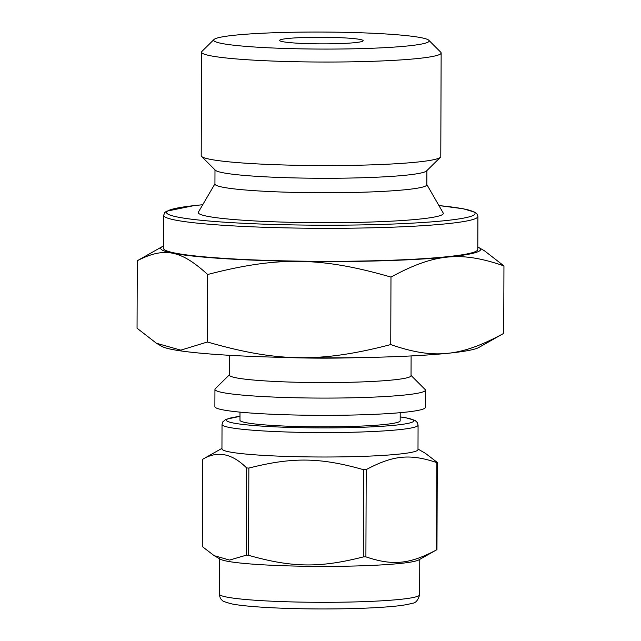 <?xml version="1.0" encoding="UTF-8"?>
<svg xmlns="http://www.w3.org/2000/svg" width="641" height="641" viewBox="0 0 641 641"><rect width="100%" height="100%" fill="white"/><g stroke="black" fill="none" stroke-linecap="round" stroke-linejoin="round"><path stroke-width="0.96" d="M246.312 555.17L229.566 560.074L214.15 555.651L202.284 546.557L202.588 459.333C217.307 450.471 231.986 453.339 246.617 467.938L246.312 555.17A118.208 9.343 0.2 0 0 248.556 555.314L248.86 468.082C292.496 456.969 320.027 457.353 363.583 469.701L363.279 556.933C319.643 568.046 292.112 567.662 248.556 555.314M436.585 549.858C409.679 564.248 392.717 565.923 365.899 556.853L366.203 469.621C393.101 455.23 410.064 453.556 436.89 462.626L436.585 549.858A118.208 9.343 0.2 0 0 436.705 549.786A118.208 9.343 0.2 0 0 436.962 549.633L437.266 462.409L425.4 453.315L417.996 449.061M239.982 416.338L225.904 419.318L222.723 421.962L222.026 424.478L221.946 448.908A98.025 7.748 0.2 0 0 357.253 456.544A98.025 7.748 0.2 0 0 417.996 449.597L418.076 425.167L417.403 422.643L414.983 420.36L405.641 417.716L400.176 416.898M363.583 469.701A118.208 9.343 0.2 0 0 364.897 469.661A118.208 9.343 0.2 0 0 366.203 469.621M221.946 448.371L202.844 459.172A118.208 9.343 0.2 0 0 202.588 459.333M246.617 467.938A118.208 9.343 0.2 0 0 248.86 468.082M363.279 556.933A118.208 9.343 0.2 0 0 364.593 556.893A118.208 9.343 0.2 0 0 365.899 556.853M229.406 374.793L215.28 388.742A105.236 8.317 0.2 0 0 214.943 389.399L214.879 406.642A105.236 8.317 0.2 0 0 360.146 414.847A105.236 8.317 0.2 0 0 425.352 407.38L425.408 390.137A105.236 8.317 0.2 0 0 425.079 389.48L411.049 375.434M214.943 389.399A105.236 8.317 0.2 0 0 360.21 397.596A105.236 8.317 0.2 0 0 425.408 390.137M229.478 355.306L229.406 375.081A90.822 7.179 0.2 0 0 354.769 382.156A90.822 7.179 0.2 0 0 411.041 375.714L411.113 355.939M282.929 357.382A90.822 7.179 0.2 0 0 354.858 357.726A90.822 7.179 0.2 0 0 357.646 357.638M214.15 555.651L220.344 559.208A100.188 7.916 0.2 0 0 357.702 565.923A100.188 7.916 0.2 0 0 418.821 559.897L436.705 549.786M239.998 412.131L239.974 420.232A80.101 6.33 0.2 0 0 350.539 426.473A80.101 6.33 0.2 0 0 400.168 420.792L400.192 412.684M503.946 265.903L503.714 333.392C460.446 356.885 433.877 359.513 390.746 344.578C320.572 362.806 277.449 362.197 207.412 341.998L207.652 274.5C277.817 256.272 320.949 256.881 390.978 277.08C434.245 253.588 460.823 250.96 503.946 265.903L484.548 250.855L479.099 247.73A159.938 12.644 0.2 0 0 477.809 247.097M503.714 333.392L478.747 347.51A159.938 12.644 0.2 0 1 381.171 357.117A159.938 12.644 0.2 0 1 161.901 346.404L156.452 343.272L137.054 328.232L137.286 260.743C164.256 246.785 180.81 250.022 207.652 274.5M390.978 277.08L390.746 344.578M207.412 341.998L180.81 350.146L156.452 343.272M163.543 246A159.938 12.644 0.2 0 0 162.253 246.617L137.286 260.743M337.286 43.676A41.777 3.301 0.2 0 0 363.046 40.968A41.777 3.301 0.2 0 0 321.405 37.266A41.777 3.301 0.2 0 0 279.74 40.671A41.777 3.301 0.2 0 0 337.286 43.676M162.253 246.617A159.938 12.644 0.2 0 0 222.699 258.563A159.938 12.644 0.2 0 0 381.507 260.807A159.938 12.644 0.2 0 0 479.099 247.73M202.716 204.735L194.167 205.585L166.5 211.218L164.769 212.572L163.655 215.336L163.535 248.363A157.133 12.419 0.2 0 0 380.442 260.599A157.133 12.419 0.2 0 0 477.801 249.461L477.914 216.434L476.824 213.669L475.037 212.259L463.267 208.774L438.925 205.561M214.943 183.823L198.389 212.139A122.535 9.687 0.2 0 0 367.405 222.131A122.535 9.687 0.2 0 0 443.195 212.996L426.85 184.568M214.991 169.865L214.935 184.015A105.957 8.373 0.2 0 0 361.195 192.268A105.957 8.373 0.2 0 0 426.85 184.76L426.898 170.602M213.982 39.518L201.939 51.4A119.795 9.471 0.2 0 0 201.562 52.145L201.202 155.683A119.795 9.471 0.2 0 0 201.57 156.436L215.32 170.194A105.957 8.373 0.2 0 0 361.252 177.781A105.957 8.373 0.2 0 0 426.561 170.931L440.407 157.269A119.795 9.471 0.2 0 0 440.784 156.524L441.144 52.987A119.795 9.471 0.2 0 0 440.776 52.233L428.813 40.263A107.76 8.517 0.2 0 0 321.421 32.05A107.76 8.517 0.2 0 0 213.982 39.518A107.76 8.517 0.2 0 0 362.381 48.58A107.76 8.517 0.2 0 0 428.813 40.263M201.57 156.436A119.795 9.471 0.2 0 0 366.564 165.017A119.795 9.471 0.2 0 0 440.407 157.269M201.562 52.145A119.795 9.471 0.2 0 0 366.924 61.48A119.795 9.471 0.2 0 0 441.144 52.987M357.574 601.851A100.188 7.916 0.2 0 0 419.647 594.744C418.052 600.353 415.56 603.189 412.179 603.253C407.596 604.687 400.16 605.825 389.872 606.674C370.883 608.245 347.422 609.006 319.498 608.95C282.208 608.838 246.697 606.891 232.09 603.966C225.207 602.163 221.93 600.938 222.259 600.28C220.784 599.495 219.791 597.42 219.27 594.047A100.188 7.916 0.2 0 0 226.802 597.083A100.188 7.916 0.2 0 0 357.574 601.851M222.026 424.478A98.025 7.748 0.2 0 0 229.398 427.451A98.025 7.748 0.2 0 0 357.341 432.114A98.025 7.748 0.2 0 0 418.076 425.167M239.982 416.386A93.698 7.404 0.2 0 0 233.412 423.028A93.698 7.404 0.2 0 0 362.317 427.267A93.698 7.404 0.2 0 0 400.176 416.946M163.655 215.336A157.133 12.419 0.2 0 0 175.466 220.103A157.133 12.419 0.2 0 0 380.554 227.579A157.133 12.419 0.2 0 0 477.914 216.434M202.708 204.759A154.249 12.187 0.2 0 0 178.142 217.155A154.249 12.187 0.2 0 0 400.657 223.717A154.249 12.187 0.2 0 0 438.933 205.585M419.647 594.744L419.775 559.361M219.27 594.047L219.398 558.664"/></g></svg>
